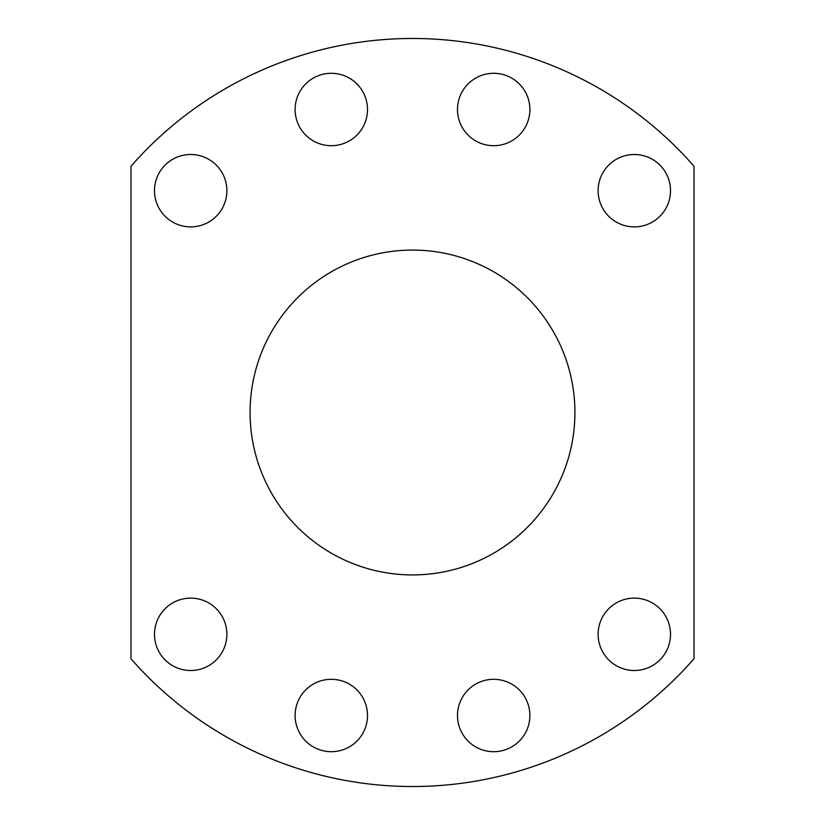 <?xml version="1.0" encoding="UTF-8"?>
<svg xmlns="http://www.w3.org/2000/svg" width="825" height="825" viewBox="0 0 825 825"><rect width="100%" height="100%" fill="white"/><g stroke="black" fill="none" stroke-linecap="round" stroke-linejoin="round"><path stroke-width="1.24" d="M694.021 658.742A374.014 374.014 0 0 1 130.979 658.742L130.979 166.258A374.014 374.014 0 0 1 694.021 166.258L694.021 658.742M412.5 574.922A162.422 162.422 0 0 1 271.838 331.289A162.422 162.422 0 0 1 553.163 331.289A162.422 162.422 0 0 1 412.5 574.922M190.688 226.885A36.197 36.197 0 0 1 159.338 172.59A36.197 36.197 0 0 1 222.028 172.59A36.197 36.197 0 0 1 190.688 226.885M331.31 145.695A36.197 36.197 0 0 1 299.96 91.4A36.197 36.197 0 0 1 362.66 91.4A36.197 36.197 0 0 1 331.31 145.695M634.312 226.885A36.197 36.197 0 0 1 602.972 172.59A36.197 36.197 0 0 1 665.662 172.59A36.197 36.197 0 0 1 634.312 226.885M493.69 145.695A36.197 36.197 0 0 1 462.34 91.4A36.197 36.197 0 0 1 525.04 91.4A36.197 36.197 0 0 1 493.69 145.695M190.688 670.508A36.197 36.197 0 0 1 159.338 616.213A36.197 36.197 0 0 1 222.028 616.213A36.197 36.197 0 0 1 190.688 670.508M331.31 751.699A36.197 36.197 0 0 1 299.96 697.403A36.197 36.197 0 0 1 362.66 697.403A36.197 36.197 0 0 1 331.31 751.699M634.312 670.508A36.197 36.197 0 0 1 602.972 616.213A36.197 36.197 0 0 1 665.662 616.213A36.197 36.197 0 0 1 634.312 670.508M493.69 751.699A36.197 36.197 0 0 1 462.34 697.403A36.197 36.197 0 0 1 525.04 697.403A36.197 36.197 0 0 1 493.69 751.699"/></g></svg>
